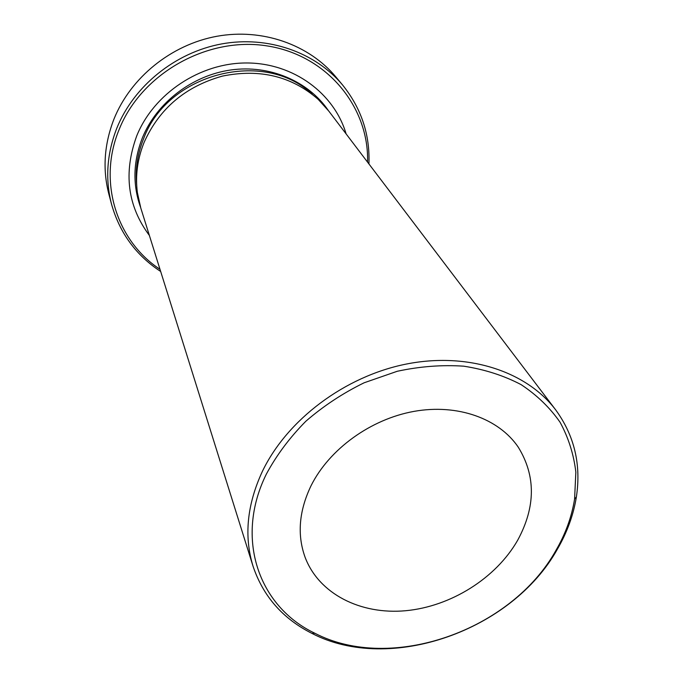<?xml version="1.0" encoding="UTF-8"?>
<svg xmlns="http://www.w3.org/2000/svg" width="683" height="683" viewBox="0 0 683 683"><rect width="100%" height="100%" fill="white"/><g stroke="black" fill="none" stroke-linecap="round" stroke-linejoin="round"><path stroke-width="1.02" d="M367.556 162.144C369.187 107.06 327.046 55.075 267.019 45.898C207.137 36.284 141.116 73.781 119.073 129.685C97.464 181.832 116.784 241.005 159.984 269.307M160.667 271.475C136.088 255.382 119.721 233.005 111.585 204.362C105.08 179.287 106.813 153.923 116.784 128.259C133.74 86.067 175.121 52.497 221.582 43.934C268.077 35.431 315.444 52.318 342.644 85.068C361.281 108.298 370.049 134.594 368.931 163.954M342.644 85.068L335.899 76.966C309.075 44.66 262.477 27.986 216.801 36.293C171.151 44.668 130.547 77.657 113.924 119.183C104.149 144.446 102.467 169.444 108.879 194.177L111.585 204.362M556.073 550.174C565.592 533.696 571.765 516.681 574.582 499.111L575.846 472.149C573.771 454.468 568.521 437.854 560.094 422.29C549.9 407.64 536.889 395.073 521.069 384.606C503.849 375.59 484.742 369.452 463.757 366.182C442.055 364.713 419.883 366.412 397.233 371.279L364.141 382.779C342.849 393.195 323.409 406.026 305.822 421.266C289.694 437.598 276.547 455.194 266.379 474.053C234.397 538.58 258.806 606.658 314.812 633.226C391.299 673.088 511.567 630.511 556.073 550.174M262.443 471.253C287.244 419.635 344.83 376.307 406.248 364.065C467.71 351.847 526.516 371.27 555.697 409.902C574.394 435.592 581.293 464.611 576.375 496.951C573.498 514.837 567.206 532.168 557.516 548.944C512.199 630.682 389.942 673.976 312.011 633.431C282.805 618.713 263.143 596.293 253.026 566.173C243.857 536.198 246.998 504.558 262.443 471.253M517.748 540.108C496.106 578.16 450.9 606.53 405.702 610.722C360.556 614.888 318.867 593.911 305.079 557.226C297.011 534.78 298.992 510.969 311.021 485.784C329.197 449.209 370.596 419.14 414.111 411.362C457.644 403.602 498.872 418.525 518.26 447.16C535.899 475.846 535.728 506.829 517.748 540.108M253.026 566.173L140.809 208.11L137.403 192.743C135.183 175.77 137.437 158.934 144.164 142.243C159.404 108.477 185.511 86.434 222.487 76.086C259.89 68.513 291.795 76.283 318.218 99.385L328.779 111.073L555.697 409.902M149.381 235.464C127.473 205.993 123.264 172.782 136.745 135.849C153.854 93.503 200.179 62.699 246.904 62.973C293.673 63.118 334.26 93.434 346.11 133.894M140.519 207.171C132.511 184.589 133.151 161.427 142.448 137.684C156.783 102.638 192.128 75.412 230.888 69.965C269.674 64.552 308.135 81.106 328.181 110.287M136.677 184.905C135.183 169.239 137.514 153.76 143.695 138.461C167.668 73.004 264.364 48.553 312.251 94.263M574.582 499.111L576.375 496.951M314.812 633.226L312.011 633.431"/></g></svg>
